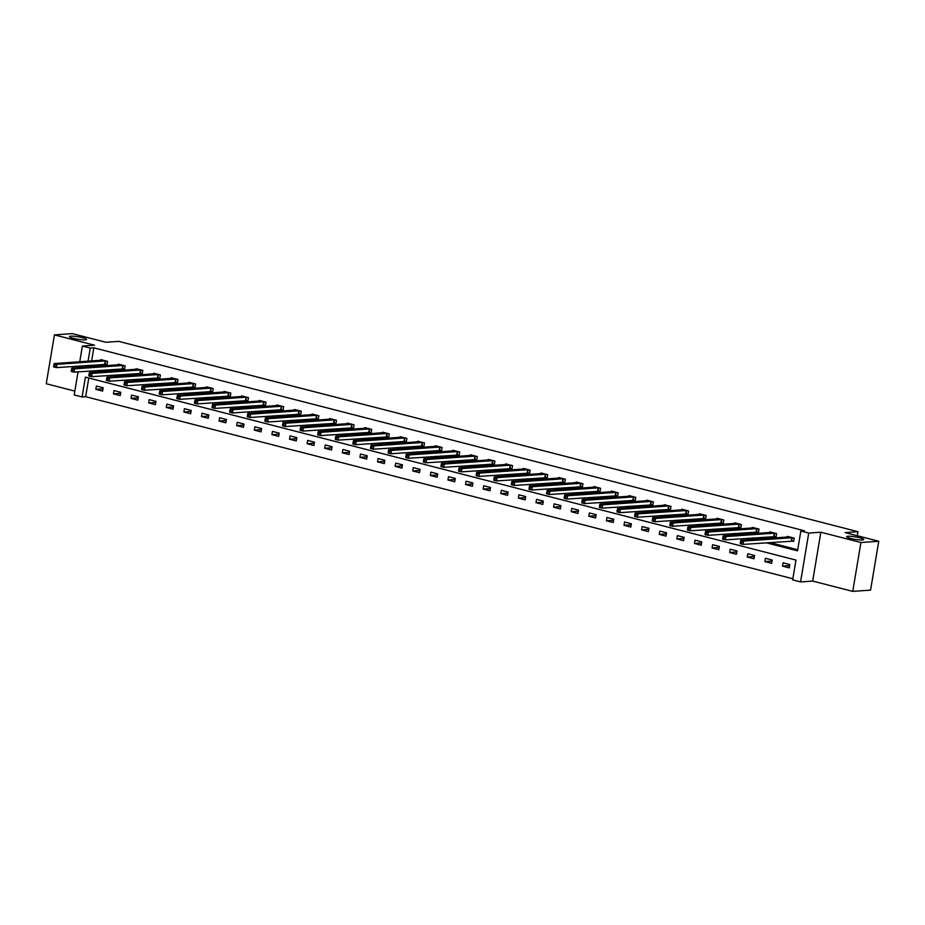 <?xml version="1.0" encoding="UTF-8"?>
<svg xmlns="http://www.w3.org/2000/svg" width="925" height="925" viewBox="0 0 925 925"><rect width="100%" height="100%" fill="white"/><g stroke="black" fill="none" stroke-linecap="round" stroke-linejoin="round"><path stroke-width="1.39" d="M85.239 339.88A8.66 1.249 -170.5 0 1 75.538 338.839A8.66 1.249 -170.5 0 1 69.468 336.596A8.66 1.249 -170.5 0 1 70.786 336.168A8.66 1.249 -170.5 0 1 80.487 337.22A8.66 1.249 -170.5 0 1 86.557 339.452A8.66 1.249 -170.5 0 1 85.239 339.88M862.389 539.969A8.66 1.249 -170.5 0 1 852.688 538.917A8.66 1.249 -170.5 0 1 846.629 536.685A8.66 1.249 -170.5 0 1 847.947 536.257A8.66 1.249 -170.5 0 1 857.637 537.309A8.66 1.249 -170.5 0 1 863.707 539.541A8.66 1.249 -170.5 0 1 862.389 539.969M88.788 378.013L85.655 396.698L82.094 396.952L74.197 394.917L78.058 371.862M857.278 535.725L857.949 531.69L118.724 341.36L105.889 342.273L72.254 333.613L54.425 334.885L46.25 383.748L74.832 391.102M857.949 531.69L845.115 532.603L878.75 541.252L870.575 590.115L852.746 591.387L860.921 542.524L820.857 532.21L808.739 533.066L800.564 581.929L792.656 579.894L795.974 560.087L85.412 377.146L82.094 396.952M820.857 532.21L812.682 581.073L852.746 591.387M812.682 581.073L800.564 581.929M85.655 396.698L792.852 578.773M878.75 541.252L860.921 542.524M789.8 564.562L783.036 562.816L782.481 566.112L789.256 567.857L789.8 564.562M772.202 560.03L765.426 558.284L764.871 561.579L771.647 563.325L772.202 560.03M754.592 555.497L747.816 553.751L747.261 557.047L754.037 558.793L754.592 555.497M736.982 550.965L730.218 549.219L729.663 552.514L736.427 554.26L736.982 550.965M719.384 546.432L712.608 544.686L712.053 547.982L718.829 549.727L719.384 546.432M701.774 541.9L694.999 540.154L694.444 543.449L701.219 545.195L701.774 541.9M684.165 537.356L677.389 535.621L676.846 538.917L683.61 540.663L684.165 537.356M666.555 532.823L659.791 531.089L659.236 534.384L666.012 536.13L666.555 532.823M648.957 528.291L642.181 526.556L641.626 529.852L648.402 531.597L648.957 528.291M631.347 523.758L624.572 522.024L624.028 525.319L630.792 527.065L631.347 523.758M613.737 519.226L606.973 517.491L606.418 520.787L613.194 522.533L613.737 519.226M596.139 514.693L589.364 512.959L588.809 516.254L595.584 518L596.139 514.693M578.53 510.161L571.754 508.415L571.211 511.722L577.975 513.467L578.53 510.161M560.92 505.628L554.156 503.882L553.601 507.189L560.365 508.935L560.92 505.628M543.322 501.096L536.546 499.35L535.991 502.657L542.767 504.403L543.322 501.096M525.712 496.563L518.937 494.817L518.382 498.124L525.157 499.87L525.712 496.563M508.103 492.031L501.338 490.285L500.783 493.592L507.547 495.337L508.103 492.031M490.493 487.498L483.729 485.752L483.174 489.059L489.949 490.805L490.493 487.498M472.895 482.966L466.119 481.22L465.564 484.527L472.34 486.272L472.895 482.966M455.285 478.433L448.509 476.687L447.966 479.994L454.73 481.74L455.285 478.433M437.675 473.901L430.911 472.155L430.356 475.462L437.132 477.208L437.675 473.901M420.077 469.368L413.302 467.622L412.747 470.929L419.522 472.675L420.077 469.368M402.467 464.836L395.692 463.09L395.148 466.397L401.913 468.131L402.467 464.836M384.858 460.303L378.094 458.557L377.539 461.864L384.314 463.598L384.858 460.303M367.26 455.771L360.484 454.025L359.929 457.332L366.705 459.066L367.26 455.771M349.65 451.238L342.874 449.492L342.319 452.799L349.095 454.533L349.65 451.238M332.04 446.706L325.276 444.96L324.721 448.267L331.485 450.001L332.04 446.706M314.442 442.173L307.667 440.427L307.112 443.734L313.887 445.468L314.442 442.173M296.833 437.641L290.057 435.895L289.502 439.19L296.278 440.936L296.833 437.641M279.223 433.108L272.447 431.362L271.904 434.658L278.668 436.403L279.223 433.108M261.613 428.576L254.849 426.83L254.294 430.125L261.07 431.871L261.613 428.576M244.015 424.043L237.239 422.297L236.684 425.592L243.46 427.338L244.015 424.043M226.405 419.511L219.63 417.765L219.086 421.06L225.85 422.806L226.405 419.511M208.796 414.978L202.032 413.232L201.477 416.528L208.252 418.273L208.796 414.978M191.198 410.446L184.422 408.7L183.867 411.995L190.642 413.741L191.198 410.446M173.588 405.913L166.812 404.167L166.269 407.462L173.033 409.208L173.588 405.913M155.978 401.369L149.214 399.635L148.659 402.93L155.423 404.676L155.978 401.369M138.38 396.837L131.604 395.102L131.049 398.397L137.825 400.143L138.38 396.837M120.77 392.304L113.995 390.57L113.44 393.865L120.215 395.611L120.77 392.304M103.161 387.772L96.397 386.037L95.842 389.333L102.606 391.078L103.161 387.772M766.108 542.755L797.523 550.837L800.842 531.031L804.403 530.777L93.841 347.835L91.644 360.923M90.939 365.155L90.673 366.774M100.64 370.254L105.496 371.503M118.25 374.787L123.106 376.036M135.859 379.319L140.704 380.568M153.458 383.852L158.314 385.101M171.067 388.384L175.923 389.633M188.677 392.917L193.522 394.166M206.275 397.449L211.131 398.698M223.885 401.982L228.741 403.231M241.494 406.514L246.351 407.763M259.104 411.047L263.949 412.296M276.702 415.579L281.558 416.828M294.312 420.112L299.168 421.361M311.922 424.644L316.766 425.893M329.52 429.177L334.376 430.426M347.129 433.709L351.986 434.958M364.739 438.242L369.584 439.491M382.337 442.774L387.193 444.023M399.947 447.307L404.803 448.556M417.557 451.839L422.401 453.1M435.166 456.383L440.011 457.632M452.764 460.916L457.621 462.165M470.374 465.448L475.23 466.697M487.984 469.981L492.828 471.23M505.582 474.513L510.438 475.762M523.192 479.046L528.048 480.295M540.801 483.578L545.646 484.827M558.399 488.111L563.256 489.36M576.009 492.643L580.865 493.892M593.619 497.176L598.463 498.425M611.217 501.708L616.073 502.957M628.827 506.241L633.683 507.49M646.436 510.773L651.293 512.022M664.046 515.306L668.891 516.555M681.644 519.838L686.5 521.087M699.254 524.371L704.11 525.62M716.863 528.903L721.708 530.152M734.462 533.436L739.318 534.685M752.071 537.968L756.928 539.217M769.681 542.501L797.708 549.716M791.846 540.975L793.673 541.449L794.228 538.142L787.452 536.408L787.337 537.055M774.237 536.442L776.063 536.916L776.618 533.609L769.843 531.875L769.739 532.523M756.627 531.91L758.454 532.384L759.009 529.077L752.245 527.342L752.129 527.99M739.029 527.377L740.856 527.851L741.399 524.544L734.635 522.81L734.519 523.457M721.419 522.845L723.246 523.319L723.801 520.012L717.025 518.266L716.921 518.925M703.809 518.312L705.636 518.786L706.191 515.479L699.416 513.733L699.312 514.393M686.211 513.78L688.038 514.254L688.582 510.947L681.817 509.201L681.702 509.86M668.602 509.247L670.428 509.721L670.983 506.414L664.208 504.668L664.104 505.328M650.992 504.715L652.819 505.189L653.374 501.882L646.598 500.136L646.494 500.795M633.394 500.182L635.221 500.656L635.764 497.349L629 495.603L628.884 496.262M615.784 495.65L617.611 496.124L618.166 492.817L611.39 491.071L611.275 491.73M598.174 491.117L600.001 491.591L600.556 488.284L593.781 486.538L593.677 487.197M580.565 486.585L582.392 487.059L582.947 483.752L576.183 482.006L576.067 482.665M562.967 482.052L564.793 482.515L565.348 479.219L558.573 477.473L558.457 478.132M545.357 477.52L547.184 477.982L547.739 474.687L540.963 472.941L540.859 473.6M527.747 472.987L529.574 473.45L530.129 470.154L523.353 468.408L523.249 469.067M510.149 468.455L511.976 468.917L512.519 465.622L505.755 463.876L505.64 464.535M492.539 463.922L494.366 464.385L494.921 461.089L488.146 459.343L488.042 460.002M474.93 459.39L476.757 459.852L477.312 456.557L470.536 454.811L470.432 455.47M457.332 454.857L459.158 455.32L459.702 452.024L452.938 450.278L452.822 450.938M439.722 450.325L441.549 450.787L442.104 447.492L435.328 445.746L435.224 446.405M422.112 445.792L423.939 446.255L424.494 442.959L417.718 441.213L417.614 441.873M404.502 441.26L406.329 441.722L406.884 438.427L400.12 436.681L400.005 437.34M386.904 436.716L388.731 437.19L389.286 433.894L382.511 432.148L382.395 432.808M369.295 432.183L371.122 432.657L371.677 429.362L364.901 427.616L364.797 428.275M351.685 427.651L353.512 428.125L354.067 424.829L347.303 423.083L347.187 423.743M334.087 423.118L335.914 423.592L336.457 420.297L329.693 418.551L329.578 419.21M316.477 418.586L318.304 419.06L318.859 415.753L312.083 414.018L311.979 414.666M298.868 414.053L300.694 414.527L301.249 411.22L294.474 409.486L294.37 410.133M281.269 409.521L283.096 409.995L283.64 406.688L276.876 404.953L276.76 405.601M263.66 404.988L265.487 405.462L266.042 402.155L259.266 400.421L259.162 401.068M246.05 400.456L247.877 400.93L248.432 397.623L241.656 395.888L241.552 396.536M228.452 395.923L230.279 396.397L230.822 393.09L224.058 391.356L223.942 392.003M210.842 391.391L212.669 391.865L213.224 388.558L206.448 386.823L206.333 387.471M193.233 386.858L195.059 387.332L195.614 384.025L188.839 382.279L188.735 382.938M175.623 382.326L177.45 382.8L178.005 379.493L171.241 377.747L171.125 378.406M158.025 377.793L159.852 378.267L160.407 374.96L153.631 373.214L153.515 373.873M140.415 373.261L142.242 373.735L142.797 370.428L136.021 368.682L135.917 369.341M122.805 368.728L124.632 369.202L125.187 365.895L118.412 364.149L118.307 364.808M105.207 364.196L107.034 364.67L107.578 361.363L100.813 359.617L100.698 360.276M79.747 361.767L82.371 346.054L94.489 345.198L54.425 334.885M82.371 346.054L90.268 348.089L88.083 361.178M93.841 347.835L90.268 348.089M800.842 531.031L808.739 533.066M78.764 367.618L79.03 365.999M97.079 370.509L101.935 371.757M114.688 375.041L119.533 376.29M132.287 379.574L137.143 380.822M149.896 384.106L154.752 385.355M167.506 388.639L172.351 389.887M185.104 393.171L189.96 394.42M202.714 397.704L207.57 398.953M220.323 402.236L225.168 403.485M237.933 406.769L242.778 408.017M255.531 411.301L260.387 412.55M273.141 415.834L277.997 417.083M290.751 420.366L295.595 421.615M308.349 424.899L313.205 426.147M325.958 429.431L330.815 430.68M343.568 433.964L348.413 435.212M361.166 438.496L366.022 439.745M378.776 443.029L383.632 444.278M396.386 447.561L401.23 448.81M413.984 452.094L418.84 453.342M431.593 456.626L436.45 457.875M449.203 461.159L454.059 462.408M466.813 465.691L471.658 466.952M484.411 470.224L489.267 471.484M502.021 474.768L506.877 476.017M519.63 479.3L524.475 480.549M537.228 483.833L542.085 485.082M554.838 488.365L559.694 489.614M572.448 492.898L577.293 494.147M590.046 497.43L594.902 498.679M607.656 501.963L612.512 503.212M625.265 506.495L630.11 507.744M642.875 511.028L647.72 512.277M660.473 515.56L665.329 516.809M678.083 520.093L682.939 521.342M695.692 524.625L700.537 525.874M713.291 529.158L718.147 530.407M730.9 533.69L735.757 534.939M748.51 538.223L753.355 539.472M87.378 365.41L87.1 367.028M789.626 565.614L782.481 566.112M772.017 561.082L764.871 561.579M754.418 556.538L747.261 557.047M736.809 552.005L729.663 552.514M719.199 547.473L712.053 547.982M701.601 542.94L694.444 543.449M683.991 538.408L676.846 538.917M666.382 533.875L659.236 534.384M648.783 529.343L641.626 529.852M631.174 524.81L624.028 525.319M613.564 520.278L606.418 520.787M595.954 515.745L588.809 516.254M578.356 511.213L571.211 511.722M560.747 506.68L553.601 507.189M543.137 502.148L535.991 502.657M525.539 497.615L518.382 498.124M507.929 493.083L500.783 493.592M490.319 488.55L483.174 489.059M472.721 484.018L465.564 484.527M455.112 479.485L447.966 479.994M437.502 474.953L430.356 475.462M419.892 470.42L412.747 470.929M402.294 465.888L395.148 466.397M384.684 461.355L377.539 461.864M367.075 456.823L359.929 457.332M349.477 452.29L342.319 452.799M331.867 447.758L324.721 448.267M314.257 443.225L307.112 443.734M296.659 438.693L289.502 439.19M279.049 434.16L271.904 434.658M261.44 429.628L254.294 430.125M243.842 425.095L236.684 425.592M226.232 420.551L219.086 421.06M208.622 416.019L201.477 416.528M191.012 411.486L183.867 411.995M173.414 406.954L166.269 407.462M155.805 402.421L148.659 402.93M138.195 397.889L131.049 398.397M120.597 393.356L113.44 393.865M102.987 388.824L95.842 389.333M792.401 537.679L743.607 541.09L740.786 540.362L789.279 536.87M793.731 541.09L743.053 544.397L740.231 543.669L740.312 542.963L741.445 543.252L741.665 541.934L740.532 541.634L740.312 542.963M741.665 541.934L743.607 541.09L743.053 544.397L741.445 543.252M740.786 540.362L740.532 541.634M774.792 533.147L725.998 536.558L723.177 535.829L771.67 532.337M776.121 536.546L725.443 539.865L722.622 539.136L722.714 538.431L723.836 538.72L724.055 537.402L722.934 537.101L722.714 538.431M724.055 537.402L725.998 536.558L725.443 539.865L723.836 538.72M723.177 535.829L722.934 537.101M754.025 527.828L705.567 531.297L708.388 532.025L707.845 535.332L705.023 534.604L705.104 533.898L706.237 534.188L706.457 532.869L705.324 532.569L705.104 533.898M757.182 528.614L708.388 532.025L706.457 532.869M758.523 532.014L707.845 535.332L706.237 534.188M705.567 531.297L705.324 532.569M739.572 524.082L690.79 527.493L687.969 526.764L736.462 523.273M740.913 527.481L690.235 530.8L687.414 530.071L687.495 529.366L688.628 529.655L688.847 528.325L687.714 528.036L687.495 529.366M688.847 528.325L690.79 527.493L690.235 530.8L688.628 529.655M687.969 526.764L687.714 528.036M718.817 518.763L670.359 522.232L673.18 522.96L672.625 526.256L669.804 525.539L669.897 524.833L671.018 525.123L671.238 523.793L670.116 523.504L669.897 524.833M721.974 519.549L673.18 522.96L671.238 523.793M723.304 522.949L672.625 526.256L671.018 525.123M670.359 522.232L670.116 523.504M704.364 515.017L655.571 518.428L652.749 517.699L701.243 514.207M705.706 518.416L655.027 521.723L652.206 521.006L652.287 520.301L653.42 520.59L653.64 519.26L652.507 518.971L652.287 520.301M653.64 519.26L655.571 518.428L655.027 521.723L653.42 520.59M652.749 517.699L652.507 518.971M686.755 510.484L637.972 513.895L635.151 513.167L683.644 509.675M688.096 513.884L637.418 517.191L634.596 516.474L634.677 515.757L635.81 516.058L636.03 514.728L634.897 514.439L634.677 515.757M636.03 514.728L637.972 513.895L637.418 517.191L635.81 516.058M635.151 513.167L634.897 514.439M669.157 505.94L620.363 509.363L617.542 508.634L666.035 505.142M670.486 509.351L619.808 512.658L616.987 511.941L617.079 511.224L618.201 511.525L618.42 510.195L617.299 509.906L617.079 511.224M618.42 510.195L620.363 509.363L619.808 512.658L618.201 511.525M617.542 508.634L617.299 509.906M651.547 501.408L602.753 504.83L599.932 504.102L648.425 500.61M652.877 504.819L602.198 508.126L599.377 507.409L599.469 506.692L600.591 506.993L600.822 505.663L599.689 505.374L599.469 506.692M600.822 505.663L602.753 504.83L602.198 508.126L600.591 506.993M599.932 504.102L599.689 505.374M633.937 496.875L585.155 500.298L582.334 499.569L630.827 496.078M635.278 500.286L584.6 503.593L581.779 502.865L581.86 502.159L582.993 502.448L583.212 501.13L582.079 500.841L581.86 502.159M583.212 501.13L585.155 500.298L584.6 503.593L582.993 502.448M582.334 499.569L582.079 500.841M616.339 492.343L567.545 495.765L564.724 495.037L613.217 491.545M617.669 495.754L566.99 499.061L564.169 498.332L564.25 497.627L565.383 497.916L565.603 496.598L564.481 496.309L564.25 497.627M565.603 496.598L567.545 495.765L566.99 499.061L565.383 497.916M564.724 495.037L564.481 496.309M595.573 487.036L547.114 490.504L549.936 491.233L549.381 494.528L546.559 493.8L546.652 493.094L547.773 493.383L547.993 492.065L546.872 491.776L546.652 493.094M598.729 487.81L549.936 491.233L547.993 492.065M600.059 491.221L549.381 494.528L547.773 493.383M547.114 490.504L546.872 491.776M581.12 483.278L532.326 486.7L529.505 485.972L578.009 482.48M582.461 486.689L531.783 489.996L528.961 489.267L529.042 488.562L530.175 488.851L530.395 487.533L529.262 487.244L529.042 488.562M530.395 487.533L532.326 486.7L531.783 489.996L530.175 488.851M529.505 485.972L529.262 487.244M563.522 478.745L514.728 482.168L511.907 481.439L560.4 477.947M564.851 482.156L514.173 485.463L511.352 484.735L511.433 484.029L512.566 484.318L512.785 483L511.652 482.711L511.433 484.029M512.785 483L514.728 482.168L514.173 485.463L512.566 484.318M511.907 481.439L511.652 482.711M545.912 474.213L497.118 477.635L494.297 476.907L542.79 473.415M547.242 477.624L496.563 480.931L493.742 480.202L493.834 479.497L494.956 479.786L495.176 478.468L494.054 478.179L493.834 479.497M495.176 478.468L497.118 477.635L496.563 480.931L494.956 479.786M494.297 476.907L494.054 478.179M528.302 469.68L479.508 473.103L476.687 472.374L525.18 468.882M529.643 473.091L478.965 476.398L476.144 475.67L476.225 474.964L477.358 475.253L477.578 473.935L476.444 473.646L476.225 474.964M477.578 473.935L479.508 473.103L478.965 476.398L477.358 475.253M476.687 472.374L476.444 473.646M510.692 465.148L461.91 468.57L459.089 467.842L507.582 464.35M512.034 468.559L461.355 471.866L458.534 471.137L458.615 470.432L459.748 470.721L459.968 469.403L458.835 469.114L458.615 470.432M459.968 469.403L461.91 468.57L461.355 471.866L459.748 470.721M459.089 467.842L458.835 469.114M489.938 459.841L441.479 463.309L444.301 464.038L443.746 467.333L440.924 466.605L441.017 465.899L442.138 466.188L442.358 464.87L441.237 464.581L441.017 465.899M493.094 460.615L444.301 464.038L442.358 464.87M494.424 464.026L443.746 467.333L442.138 466.188M441.479 463.309L441.237 464.581M475.485 456.083L426.691 459.494L423.87 458.777L472.363 455.285M476.826 459.494L426.147 462.801L423.315 462.072L423.407 461.367L424.529 461.656L424.76 460.338L423.627 460.049L423.407 461.367M424.76 460.338L426.691 459.494L426.147 462.801L424.529 461.656M423.87 458.777L423.627 460.049M457.875 451.55L409.093 454.961L406.272 454.244L454.765 450.752M459.216 454.961L408.538 458.268L405.717 457.54L405.797 456.834L406.931 457.123L407.15 455.805L406.017 455.516L405.797 456.834M407.15 455.805L409.093 454.961L408.538 458.268L406.931 457.123M406.272 454.244L406.017 455.516M440.277 447.018L391.483 450.429L388.662 449.712L437.155 446.22M441.607 450.429L390.928 453.736L388.107 453.007L388.188 452.302L389.321 452.591L389.541 451.273L388.419 450.984L388.188 452.302M389.541 451.273L391.483 450.429L390.928 453.736L389.321 452.591M388.662 449.712L388.419 450.984M422.667 442.485L373.873 445.896L371.052 445.179L419.545 441.688M423.997 445.896L373.318 449.203L370.497 448.475L370.59 447.769L371.711 448.058L371.942 446.74L370.809 446.451L370.59 447.769M371.942 446.74L373.873 445.896L373.318 449.203L371.711 448.058M371.052 445.179L370.809 446.451M405.058 437.953L356.275 441.364L353.454 440.647L401.947 437.155M406.399 441.364L355.72 444.671L352.899 443.942L352.98 443.237L354.113 443.526L354.333 442.208L353.2 441.919L352.98 443.237M354.333 442.208L356.275 441.364L355.72 444.671L354.113 443.526M353.454 440.647L353.2 441.919M387.459 433.42L338.666 436.831L335.844 436.103L384.337 432.623M388.789 436.831L338.111 440.138L335.289 439.41L335.37 438.704L336.503 438.993L336.723 437.675L335.602 437.386L335.37 438.704M336.723 437.675L338.666 436.831L338.111 440.138L336.503 438.993M335.844 436.103L335.602 437.386M366.693 428.113L318.235 431.57L321.056 432.299L320.501 435.606L317.68 434.877L317.772 434.172L318.894 434.461L319.113 433.143L317.992 432.854L317.772 434.172M369.85 428.888L321.056 432.299L319.113 433.143M371.179 432.299L320.501 435.606L318.894 434.461M318.235 431.57L317.992 432.854M352.24 424.355L303.446 427.766L300.625 427.038L349.13 423.546M353.581 427.766L302.903 431.073L300.082 430.345L300.163 429.639L301.296 429.928L301.515 428.61L300.382 428.321L300.163 429.639M301.515 428.61L303.446 427.766L302.903 431.073L301.296 429.928M300.625 427.038L300.382 428.321M331.485 419.048L283.027 422.505L285.848 423.234L285.293 426.541L282.472 425.812L282.553 425.107L283.686 425.396L283.906 424.078L282.772 423.789L282.553 425.107M334.63 419.823L285.848 423.234L283.906 424.078M335.972 423.234L285.293 426.541L283.686 425.396M283.027 422.505L282.772 423.789M317.032 415.29L268.238 418.701L265.417 417.973L313.91 414.481M318.362 418.701L267.683 422.008L264.862 421.28L264.955 420.574L266.076 420.863L266.296 419.545L265.174 419.256L264.955 420.574M266.296 419.545L268.238 418.701L267.683 422.008L266.076 420.863M265.417 417.973L265.174 419.256M296.266 409.972L247.808 413.44L250.629 414.169L250.085 417.476L247.264 416.747L247.345 416.042L248.478 416.331L248.698 415.013L247.565 414.724L247.345 416.042M299.422 410.758L250.629 414.169L248.698 415.013M300.764 414.169L250.085 417.476L248.478 416.331M247.808 413.44L247.565 414.724M281.813 406.225L233.031 409.636L230.209 408.908L278.702 405.416M283.154 409.636L232.476 412.943L229.654 412.215L229.735 411.509L230.868 411.798L231.088 410.48L229.955 410.18L229.735 411.509M231.088 410.48L233.031 409.636L232.476 412.943L230.868 411.798M230.209 408.908L229.955 410.18M264.215 401.693L215.421 405.104L212.6 404.375L261.093 400.883M265.544 405.104L214.866 408.411L212.045 407.682L212.137 406.977L213.259 407.266L213.478 405.948L212.357 405.647L212.137 406.977M213.478 405.948L215.421 405.104L214.866 408.411L213.259 407.266M212.6 404.375L212.357 405.647M246.605 397.16L197.811 400.571L194.99 399.843L243.483 396.351M247.935 400.56L197.256 403.878L194.435 403.15L194.528 402.444L195.649 402.733L195.88 401.415L194.747 401.115L194.528 402.444M195.88 401.415L197.811 400.571L197.256 403.878L195.649 402.733M194.99 399.843L194.747 401.115M228.995 392.628L180.213 396.039L177.392 395.31L225.885 391.818M230.337 396.027L179.658 399.346L176.837 398.617L176.918 397.912L178.051 398.201L178.271 396.883L177.137 396.582L176.918 397.912M178.271 396.883L180.213 396.039L179.658 399.346L178.051 398.201M177.392 395.31L177.137 396.582M211.397 388.095L162.603 391.506L159.782 390.778L208.275 387.286M212.727 391.495L162.048 394.813L159.227 394.085L159.308 393.379L160.441 393.668L160.661 392.339L159.539 392.05L159.308 393.379M160.661 392.339L162.603 391.506L162.048 394.813L160.441 393.668M159.782 390.778L159.539 392.05M193.787 383.563L144.994 386.974L142.172 386.245L190.666 382.753M195.117 386.962L144.439 390.269L141.618 389.552L141.71 388.847L142.832 389.136L143.051 387.806L141.93 387.517L141.71 388.847M143.051 387.806L144.994 386.974L144.439 390.269L142.832 389.136M142.172 386.245L141.93 387.517M176.178 379.03L127.384 382.441L124.563 381.713L173.067 378.221M177.519 382.43L126.841 385.737L124.019 385.02L124.1 384.303L125.233 384.603L125.453 383.274L124.32 382.985L124.1 384.303M125.453 383.274L127.384 382.441L126.841 385.737L125.233 384.603M124.563 381.713L124.32 382.985M158.58 374.498L109.786 377.909L106.965 377.18L155.458 373.688M159.909 377.897L109.231 381.204L106.41 380.487L106.491 379.77L107.624 380.071L107.843 378.741L106.71 378.452L106.491 379.77M107.843 378.741L109.786 377.909L109.231 381.204L107.624 380.071M106.965 377.18L106.71 378.452M140.97 369.954L92.176 373.376L89.355 372.648L137.848 369.156M142.3 373.365L91.621 376.672L88.8 375.955L88.892 375.238L90.014 375.538L90.234 374.209L89.112 373.92L88.892 375.238M90.234 374.209L92.176 373.376L91.621 376.672L90.014 375.538M89.355 372.648L89.112 373.92M123.36 365.421L74.567 368.844L71.745 368.115L120.238 364.623M124.702 368.832L74.023 372.139L71.202 371.422L71.283 370.705L72.416 371.006L72.636 369.676L71.502 369.387L71.283 370.705M72.636 369.676L74.567 368.844L74.023 372.139L72.416 371.006M71.745 368.115L71.502 369.387M102.606 360.114L54.147 363.583L56.968 364.311L56.413 367.607L53.592 366.878L53.673 366.173L54.806 366.462L55.026 365.144L53.893 364.855L53.673 366.173M105.751 360.889L56.968 364.311L55.026 365.144M107.092 364.3L56.413 367.607L54.806 366.462M54.147 363.583L53.893 364.855M792.228 537.668L791.673 540.963M791.881 537.668L791.326 540.963M774.618 533.135L774.063 536.431M774.271 533.135L773.716 536.431M757.008 528.603L756.465 531.898M756.662 528.603L756.118 531.898M739.41 524.07L738.855 527.366M739.063 524.07L738.508 527.366M721.801 519.538L721.246 522.833M721.454 519.538L720.899 522.833M704.191 515.005L703.636 518.301M703.844 515.005L703.289 518.301M686.593 510.473L686.038 513.768M686.246 510.461L685.691 513.768M668.983 505.94L668.428 509.236M668.636 505.929L668.081 509.236M651.373 501.408L650.818 504.703M651.027 501.396L650.472 504.703M633.764 496.875L633.22 500.171M633.417 496.864L632.873 500.171M616.166 492.343L615.611 495.638M615.819 492.331L615.264 495.638M598.556 487.81L598.001 491.106M598.209 487.799L597.654 491.106M580.946 483.266L580.403 486.573M580.599 483.266L580.056 486.573M563.348 478.734L562.793 482.041M563.001 478.734L562.446 482.041M545.738 474.201L545.183 477.508M545.392 474.201L544.837 477.508M528.129 469.669L527.585 472.976M527.782 469.669L527.227 472.976M510.531 465.136L509.976 468.443M510.184 465.136L509.629 468.443M492.921 460.604L492.366 463.911M492.574 460.604L492.019 463.911M475.311 456.071L474.756 459.378M474.964 456.071L474.409 459.378M457.713 451.539L457.158 454.846M457.355 451.539L456.811 454.846M440.103 447.006L439.548 450.313M439.757 447.006L439.202 450.313M422.494 442.474L421.939 445.781M422.147 442.474L421.592 445.781M404.884 437.941L404.341 441.248M404.537 437.941L403.994 441.237M387.286 433.409L386.731 436.716M386.939 433.409L386.384 436.704M369.676 428.876L369.121 432.183M369.329 428.876L368.774 432.172M352.067 424.344L351.523 427.651M351.72 424.344L351.176 427.639M334.468 419.811L333.913 423.118M334.122 419.811L333.567 423.107M316.859 415.279L316.304 418.586M316.512 415.279L315.957 418.574M299.249 410.746L298.706 414.042M298.902 410.746L298.347 414.042M281.651 406.214L281.096 409.509M281.304 406.214L280.749 409.509M264.041 401.681L263.486 404.977M263.694 401.681L263.139 404.977M246.432 397.149L245.877 400.444M246.085 397.149L245.53 400.444M228.833 392.616L228.278 395.912M228.475 392.616L227.932 395.912M211.224 388.084L210.669 391.379M210.877 388.084L210.322 391.379M193.614 383.551L193.059 386.847M193.267 383.551L192.712 386.847M176.004 379.019L175.461 382.314M175.657 379.019L175.114 382.314M158.406 374.486L157.851 377.782M158.059 374.475L157.504 377.782M140.797 369.954L140.242 373.249M140.45 369.942L139.895 373.249M123.187 365.421L122.643 368.717M122.84 365.41L122.285 368.717M105.589 360.889L105.034 364.184M105.242 360.877L104.687 364.184"/></g></svg>
